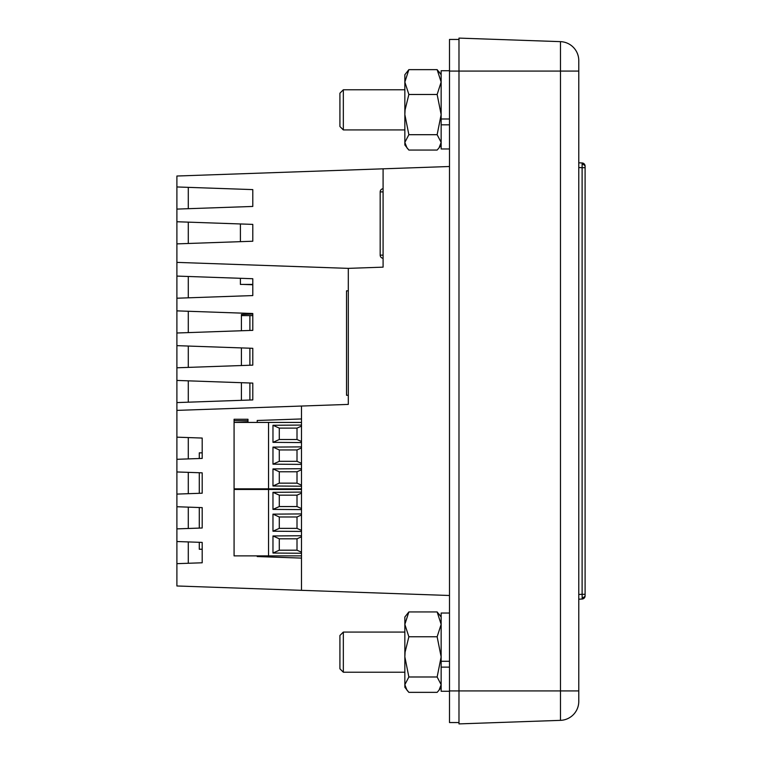 <?xml version="1.0" encoding="UTF-8"?>
<svg xmlns="http://www.w3.org/2000/svg" width="762" height="762" viewBox="0 0 762 762"><rect width="100%" height="100%" fill="white"/><g stroke="black" fill="none" stroke-linecap="round" stroke-linejoin="round"><path stroke-width="1.14" d="M449.494 613.029L441.15 613.029L441.15 661.283L449.494 661.283M449.494 691.267L441.15 691.267L441.15 661.283L441.15 667.121L449.494 667.121M383.086 255.137L380.181 255.137A3.162 3.162 0 0 0 383.086 258.289A3.162 3.162 0 0 1 380.181 255.137L380.181 191.891A3.162 3.162 0 0 1 383.086 188.738A3.162 3.162 0 0 0 380.181 191.891L383.086 191.891M458.981 39.453L449.494 39.453L449.494 71.085L458.981 71.085L458.981 723.9L560.47 720.357A18.974 18.974 0 0 0 578.777 701.392L578.777 690.915L578.777 701.392A18.974 18.974 0 0 1 560.47 720.357A18.974 18.974 0 0 0 578.777 701.392M458.981 723.9L560.47 720.357L560.47 71.085L458.981 71.085L458.981 38.1L560.47 41.643L560.47 71.085L578.777 71.085L578.777 60.608L578.777 690.915L449.494 690.915L449.494 71.085M449.494 690.915L449.494 722.547L458.981 722.547M449.494 595.493L176.898 585.978L176.898 563.661L202.197 562.785L202.197 542.411L176.898 541.525L176.898 563.661M449.494 166.507L383.086 168.821L383.086 267.148L348.301 268.367L348.301 404.403L301.495 406.041L301.495 590.321M176.898 186.957L252.793 189.605L252.793 206.445L176.898 209.093L176.898 176.022L383.086 168.821M176.898 209.093L176.898 541.525M176.898 410.385L301.495 406.041M176.898 459.305L202.197 458.419L202.197 438.055L176.898 437.169M176.898 494.09L202.197 493.204L202.197 472.84L176.898 471.954M176.898 528.876L202.197 527.999L202.197 507.625L176.898 506.74M257.223 555.879L257.223 556.555L301.495 558.098M301.495 418.948L257.223 420.491L257.223 422.424M257.223 488.842L257.223 489.471M176.898 221.742L252.793 224.39L252.793 241.23L176.898 243.878M176.898 262.385L348.301 268.367M241.411 330.756L241.411 314.458L252.793 314.058M252.793 284.759L243.107 284.417M202.197 562.785L188.281 563.27L188.281 541.925L202.197 542.411L202.197 562.785M202.197 527.999L188.281 528.485L188.281 507.14L202.197 507.625L202.197 527.999M202.197 493.204L188.281 493.69L188.281 472.354L202.197 472.84L202.197 493.204M202.197 458.419L188.281 458.905L188.281 437.569L202.197 438.055L202.197 458.419M241.411 400.326L241.411 382.695M241.411 365.541L241.411 347.91M176.898 380.438L252.793 383.096L252.793 399.926L176.898 402.584M188.281 380.838L188.281 402.184M176.898 333.004L252.793 330.356L252.793 313.515L176.898 310.867M176.898 367.789L252.793 365.141L252.793 348.31L176.898 345.653M176.898 298.218L252.793 295.57L252.793 278.73L176.898 276.082M188.281 346.053L188.281 367.398M188.281 311.267L188.281 332.603M188.281 276.482L188.281 297.818M188.281 222.142L188.281 243.478M189.109 187.385L188.281 187.414L188.281 208.693M343.338 672.227L339.919 668.807L339.919 635.489L343.338 632.069L343.338 672.227L404.851 672.227M408.861 692.353L437.14 692.353L439.064 690.124L441.15 684.676L437.14 676.989L408.861 676.989L404.851 684.676L404.851 687.286L408.861 692.353L406.937 690.124L404.851 684.676L404.851 617.001L408.861 611.943L437.14 611.943L441.15 617.001L439.064 614.172M408.861 150.057L437.14 150.057L439.064 147.828L441.15 142.38L437.14 134.693L408.861 134.693L404.851 142.38L404.851 144.999L408.861 150.057L406.937 147.828L404.851 142.38L404.851 74.714L408.861 69.647L437.14 69.647L441.15 74.714L439.064 71.876M252.793 284.417L240.401 284.417L240.401 278.301M240.401 241.659L240.401 223.961M582.111 599.037L582.178 597.646A3.162 2.238 0 0 0 585.102 595.417L585.102 595.874A3.162 3.162 0 0 1 582.111 599.037L578.777 599.208M582.178 597.646L582.111 594.293L578.777 594.474M582.178 164.354A3.162 2.238 -0 0 1 585.102 166.583L585.102 594.293L585.102 167.707L582.111 167.707L582.111 162.963L578.777 162.792M560.47 41.643A18.974 18.974 0 0 1 578.777 60.608A18.974 18.974 0 0 0 560.47 41.643M585.102 595.417L585.102 594.293L582.111 594.293L582.111 167.707L578.777 167.526M585.102 166.583L585.102 166.126A3.162 3.162 0 0 0 582.111 162.963M585.102 593.055L585.102 168.945M408.861 134.693L404.851 114.586L405.089 109.852L408.861 94.478L404.851 82.058L408.861 69.647M408.861 94.478L437.14 94.478L441.15 114.586L437.14 134.693M437.14 94.478L441.15 82.058L437.14 69.647M449.494 70.733L441.15 70.733L441.15 124.825L441.15 118.986L449.494 118.986M241.411 315.601L252.793 315.601M249.888 315.601L249.888 330.46M249.888 348.205L249.888 365.246M249.888 382.991L249.888 400.031M348.301 395.259L346.519 395.259L346.519 290.836L348.301 290.836M449.494 148.971L441.15 148.971L441.15 124.825L449.494 124.825M301.495 422.424L234.077 422.424L247.983 421.957L247.983 419.262L234.077 419.262L234.077 421.957M234.077 422.424L234.077 488.842L301.495 488.842M268.548 422.424L268.548 488.842M301.495 442.57L272.967 442.351L272.967 425.272L301.495 425.063M301.495 464.391L272.967 464.172L272.967 447.094L301.495 446.884M301.495 486.204L272.967 485.994L272.967 468.916L301.495 468.697M301.495 426.101L297.009 428.12L279.292 428.12L272.967 425.272M279.292 428.12L279.292 439.503L272.967 442.351M279.292 439.503L297.009 439.503L301.495 441.522M297.009 439.503L297.009 428.12M301.495 447.923L297.009 449.942L279.292 449.942L272.967 447.094M279.292 449.942L279.292 461.324L272.967 464.172M279.292 461.324L297.009 461.324L301.495 463.344M297.009 461.324L297.009 449.942M301.495 469.744L297.009 471.764L279.292 471.764L272.967 468.916M279.292 471.764L279.292 483.146L272.967 485.994M279.292 483.146L297.009 483.146L301.495 485.165M297.009 483.146L297.009 471.764M408.861 676.989L404.851 656.882L405.089 652.148L408.861 636.775L404.851 624.354L408.861 611.943M408.861 636.775L437.14 636.775L441.15 656.882L437.14 676.989M437.14 636.775L441.15 624.354L437.14 611.943M343.338 129.931L339.919 126.511L339.919 93.193L343.338 89.773L343.338 129.931L404.851 129.931M199.282 458.524L199.282 452.847L202.197 452.847M202.197 549.24L199.282 549.24L199.282 542.306M199.282 528.095L199.282 507.521M199.282 493.309L199.282 472.735M301.495 489.471L234.077 489.471L247.983 488.842M247.983 489.471L247.983 488.994M234.077 489.471L234.077 555.879L301.495 555.879M268.548 489.471L268.548 555.879M301.495 509.607L272.967 509.397L272.967 492.319L301.495 492.1M301.495 531.428L272.967 531.219L272.967 514.14L301.495 513.921M301.495 553.25L272.967 553.041L272.967 535.962L301.495 535.743M301.495 493.147L297.009 495.167L279.292 495.167L272.967 492.319M279.292 495.167L279.292 506.549L272.967 509.397M279.292 506.549L297.009 506.549L301.495 508.568M297.009 506.549L297.009 495.167M301.495 514.96L297.009 516.988L279.292 516.988L272.967 514.14M279.292 516.988L279.292 528.371L272.967 531.219M279.292 528.371L297.009 528.371L301.495 530.39M297.009 528.371L297.009 516.988M301.495 536.781L297.009 538.81L279.292 538.81L272.967 535.962M279.292 538.81L279.292 550.193L272.967 553.041M279.292 550.193L297.009 550.193L301.495 552.212M297.009 550.193L297.009 538.81M247.983 420.691L234.077 420.691M343.338 632.069L404.851 632.069M441.15 687.286L439.064 690.124L441.15 687.286M441.15 144.999L439.064 147.828L441.15 144.999M343.338 89.773L404.851 89.773"/></g></svg>

